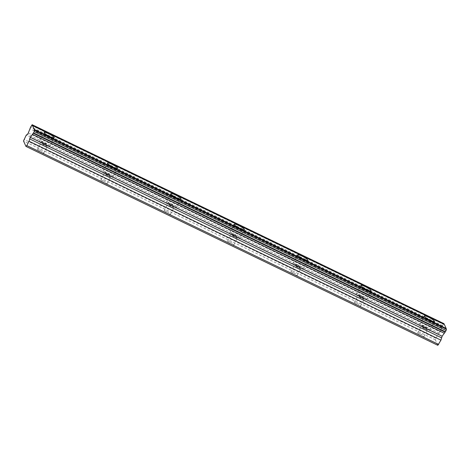 <?xml version="1.0" encoding="UTF-8"?>
<svg xmlns="http://www.w3.org/2000/svg" width="470" height="470" viewBox="0 0 470 470"><rect width="100%" height="100%" fill="white"/><g stroke="black" fill="none" stroke-linecap="round" stroke-linejoin="round"><path stroke-width="0.35" stroke-dasharray="2.35 1.76" d="M424.24 326.685A3.607 0.64 -151.9 0 1 427.841 329.311A3.607 0.64 -151.9 0 1 425.08 328.542A3.607 0.64 -151.9 0 1 421.478 325.916A3.607 0.64 -151.9 0 1 424.24 326.685M420.339 333.994A3.607 0.64 -151.9 0 1 423.94 336.62A3.607 0.64 -151.9 0 1 421.179 335.85A3.607 0.64 -151.9 0 1 417.577 333.224A3.607 0.64 -151.9 0 1 420.339 333.994M44.057 143.091A3.607 0.64 -151.9 0 1 47.652 145.718A3.607 0.64 -151.9 0 1 44.891 144.948A3.607 0.64 -151.9 0 1 41.29 142.322A3.607 0.64 -151.9 0 1 44.057 143.091M40.156 150.4A3.607 0.64 -151.9 0 1 43.751 153.026A3.607 0.64 -151.9 0 1 40.99 152.257A3.607 0.64 -151.9 0 1 37.389 149.625A3.607 0.64 -151.9 0 1 40.156 150.4M107.419 173.689A3.607 0.64 -151.9 0 1 111.02 176.315A3.607 0.64 -151.9 0 1 108.253 175.545A3.607 0.64 -151.9 0 1 104.657 172.919A3.607 0.64 -151.9 0 1 107.419 173.689M103.517 180.997A3.607 0.64 -151.9 0 1 107.119 183.623A3.607 0.64 -151.9 0 1 104.352 182.854A3.607 0.64 -151.9 0 1 100.756 180.227A3.607 0.64 -151.9 0 1 103.517 180.997M170.786 204.291A3.607 0.64 -151.9 0 1 174.382 206.917A3.607 0.64 -151.9 0 1 171.621 206.148A3.607 0.64 -151.9 0 1 168.019 203.516A3.607 0.64 -151.9 0 1 170.786 204.291M166.879 211.594A3.607 0.64 -151.9 0 1 170.481 214.22A3.607 0.64 -151.9 0 1 167.72 213.451A3.607 0.64 -151.9 0 1 164.118 210.824A3.607 0.64 -151.9 0 1 166.879 211.594M234.148 234.888A3.607 0.64 -151.9 0 1 237.75 237.514A3.607 0.64 -151.9 0 1 234.982 236.745A3.607 0.64 -151.9 0 1 231.387 234.119A3.607 0.64 -151.9 0 1 234.148 234.888M230.247 242.197A3.607 0.64 -151.9 0 1 233.849 244.823A3.607 0.64 -151.9 0 1 231.081 244.053A3.607 0.64 -151.9 0 1 227.486 241.427A3.607 0.64 -151.9 0 1 230.247 242.197M297.516 265.485A3.607 0.64 -151.9 0 1 301.111 268.117A3.607 0.64 -151.9 0 1 298.35 267.342A3.607 0.64 -151.9 0 1 294.749 264.716A3.607 0.64 -151.9 0 1 297.516 265.485M293.609 272.794A3.607 0.64 -151.9 0 1 297.21 275.42A3.607 0.64 -151.9 0 1 294.449 274.65A3.607 0.64 -151.9 0 1 290.848 272.024A3.607 0.64 -151.9 0 1 293.609 272.794M360.878 296.088A3.607 0.64 -151.9 0 1 364.479 298.714A3.607 0.64 -151.9 0 1 361.712 297.945A3.607 0.64 -151.9 0 1 358.116 295.319A3.607 0.64 -151.9 0 1 360.878 296.088M356.977 303.391A3.607 0.64 -151.9 0 1 360.578 306.023A3.607 0.64 -151.9 0 1 357.811 305.253A3.607 0.64 -151.9 0 1 354.215 302.621A3.607 0.64 -151.9 0 1 356.977 303.391M425.321 329.082A5.711 1.01 28.1 0 0 429.697 330.304A5.711 1.01 28.1 0 0 423.999 326.145A5.711 1.01 28.1 0 0 419.622 324.923A5.711 1.01 28.1 0 0 425.321 329.082M45.138 145.488A5.711 1.01 28.1 0 0 49.509 146.71A5.711 1.01 28.1 0 0 43.81 142.551A5.711 1.01 28.1 0 0 39.433 141.329A5.711 1.01 28.1 0 0 45.138 145.488M108.5 176.086A5.711 1.01 28.1 0 0 112.876 177.308A5.711 1.01 28.1 0 0 107.178 173.148A5.711 1.01 28.1 0 0 102.801 171.926A5.711 1.01 28.1 0 0 108.5 176.086M171.867 206.688A5.711 1.01 28.1 0 0 176.238 207.905A5.711 1.01 28.1 0 0 170.54 203.745A5.711 1.01 28.1 0 0 166.163 202.529A5.711 1.01 28.1 0 0 171.867 206.688M235.229 237.285A5.711 1.01 28.1 0 0 239.606 238.507A5.711 1.01 28.1 0 0 233.901 234.348A5.711 1.01 28.1 0 0 229.53 233.126A5.711 1.01 28.1 0 0 235.229 237.285M298.591 267.888A5.711 1.01 28.1 0 0 302.968 269.104A5.711 1.01 28.1 0 0 297.269 264.945A5.711 1.01 28.1 0 0 292.892 263.729A5.711 1.01 28.1 0 0 298.591 267.888M361.959 298.485A5.711 1.01 28.1 0 0 366.336 299.707A5.711 1.01 28.1 0 0 360.631 295.548A5.711 1.01 28.1 0 0 356.26 294.326A5.711 1.01 28.1 0 0 361.959 298.485M437.829 345.303L435.373 339.839L438.146 333.97L439.914 332.454L441.806 327.684A1.986 0.435 -64.2 0 0 442.405 326.139L443.98 323.595M435.373 339.839L23.5 140.947M444.332 324.382A1.986 0.435 115.8 0 1 443.974 324.576A1.986 0.435 115.8 0 1 443.897 324.171M446.465 329.118A1.986 0.435 115.8 0 1 446.106 329.305A1.986 0.435 115.8 0 1 446.03 328.906M435.866 338.247L23.994 139.349M438.146 333.97L26.273 135.078M441.806 327.684L29.933 128.786M442.405 326.139L30.538 127.241M31.437 125.402L443.31 324.3M442.611 325.604L30.744 126.706M28.306 132.987L440.179 331.885M439.362 333.201L27.489 134.308M423.94 336.62L427.841 329.311M43.751 153.026L47.652 145.718M107.119 183.623L111.02 176.315M170.481 214.22L174.382 206.917M233.849 244.823L237.75 237.514M297.21 275.42L301.111 268.117M360.578 306.023L364.479 298.714M429.697 330.304L434.433 321.433M49.509 146.71L54.25 137.839M112.876 177.308L117.612 168.436M176.238 207.905L180.979 199.033M239.606 238.507L244.341 229.636M302.968 269.104L307.709 260.233M366.336 299.707L371.071 290.83M417.577 333.224L421.478 325.916M37.389 149.625L41.29 142.322M100.756 180.227L104.657 172.919M164.118 210.824L168.019 203.516M227.486 241.427L231.387 234.119M290.848 272.024L294.749 264.716M354.215 302.621L358.116 295.319M443.974 324.576L32.101 125.678M446.106 329.305L34.234 130.413M419.622 324.923L424.363 316.052M39.433 141.329L44.174 132.458M102.801 171.926L107.536 163.055M166.163 202.529L170.904 193.658M229.53 233.126L234.266 224.255M292.892 263.729L297.633 254.852M356.26 294.326L360.995 285.454"/><path stroke-width="0.7" d="M430.062 320.211A5.711 1.01 28.1 0 0 434.433 321.433A5.711 1.01 28.1 0 0 428.734 317.274A5.711 1.01 28.1 0 0 424.363 316.052A5.711 1.01 28.1 0 0 430.062 320.211M49.873 136.617A5.711 1.01 28.1 0 0 54.25 137.839A5.711 1.01 28.1 0 0 48.545 133.674A5.711 1.01 28.1 0 0 44.174 132.458A5.711 1.01 28.1 0 0 49.873 136.617M113.235 167.214A5.711 1.01 28.1 0 0 117.612 168.436A5.711 1.01 28.1 0 0 111.913 164.277A5.711 1.01 28.1 0 0 107.536 163.055A5.711 1.01 28.1 0 0 113.235 167.214M176.603 197.817A5.711 1.01 28.1 0 0 180.979 199.033A5.711 1.01 28.1 0 0 175.275 194.874A5.711 1.01 28.1 0 0 170.904 193.658A5.711 1.01 28.1 0 0 176.603 197.817M239.964 228.414A5.711 1.01 28.1 0 0 244.341 229.636A5.711 1.01 28.1 0 0 238.643 225.477A5.711 1.01 28.1 0 0 234.266 224.255A5.711 1.01 28.1 0 0 239.964 228.414M303.332 259.011A5.711 1.01 28.1 0 0 307.709 260.233A5.711 1.01 28.1 0 0 302.004 256.074A5.711 1.01 28.1 0 0 297.633 254.852A5.711 1.01 28.1 0 0 303.332 259.011M366.694 289.614A5.711 1.01 28.1 0 0 371.071 290.83A5.711 1.01 28.1 0 0 365.372 286.671A5.711 1.01 28.1 0 0 360.995 285.454A5.711 1.01 28.1 0 0 366.694 289.614M28.306 132.987L27.489 134.308L26.273 135.078L23.5 140.947L25.962 146.405L437.829 345.303L440.936 340.163L442.129 336.214L444.315 333.259A1.986 0.435 -64.2 0 1 445.125 332.167L446.101 330.486L34.228 131.594L34.598 130.219A1.986 0.435 115.8 0 1 34.234 130.413A1.986 0.435 115.8 0 1 34.275 129.508L32.459 125.484A1.986 0.435 115.8 0 1 32.101 125.678A1.986 0.435 115.8 0 1 32.142 124.773L30.538 127.241A1.986 0.435 115.8 0 1 29.933 128.786L28.306 132.987M32.107 124.697L444.015 323.671A1.986 0.435 115.8 0 0 443.897 324.171M446.03 328.906A1.986 0.435 115.8 0 1 446.147 328.407L444.332 324.382L32.459 125.484M34.598 130.219L446.465 329.118L446.101 330.486M25.962 146.405L26.784 145.541L438.651 344.434M26.784 145.541L29.064 141.264L30.256 137.316L32.448 134.361A1.986 0.435 115.8 0 1 33.253 133.274L34.228 131.594M32.142 124.773L444.015 323.671M446.147 328.407L34.275 129.508M32.448 134.361L444.315 333.259M440.936 340.163L29.064 141.264M446.5 329.188L34.627 130.296M33.253 133.274L445.125 332.167M33.529 132.898L445.401 331.796M442.129 336.214L30.256 137.316M29.54 138.862L441.412 337.754"/></g></svg>
